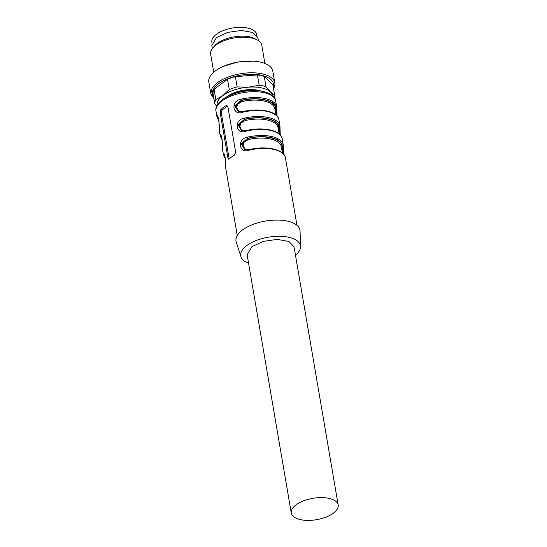 <?xml version="1.0" encoding="UTF-8"?>
<svg xmlns="http://www.w3.org/2000/svg" width="547" height="547" viewBox="0 0 547 547"><rect width="100%" height="100%" fill="white"/><g stroke="black" fill="none" stroke-linecap="round" stroke-linejoin="round"><path stroke-width="0.82" d="M212.304 48.485L211.812 45.592L216.427 37.64L227.607 32.41L241.336 30.454L252.769 32.464L257.863 37.722L258.355 40.615M213.2 47.425L215.108 45.367A23.357 10.639 -9.7 0 1 217.405 43.329A23.357 10.639 -9.7 0 1 254.676 38.605L257.158 39.91A25.955 11.822 170.3 0 0 215.744 45.162A25.955 11.822 170.3 0 0 213.2 47.425A25.955 11.822 170.3 0 0 210.616 54.003L213.727 72.211M264.898 63.466L261.781 45.257A25.955 11.822 170.3 0 0 257.158 39.91M223.791 66.201L238.301 61.927L253.405 61.134A32.444 14.783 170.3 0 0 223.791 66.201A32.444 14.783 170.3 0 0 215.238 70.994A32.444 14.783 170.3 0 0 208.824 82.043L210.841 93.81L212.038 88.286L217.248 82.761A32.444 14.783 -9.7 0 1 251.846 72.785A32.444 14.783 -9.7 0 1 274.799 82.877A32.444 14.783 -9.7 0 1 273.521 88.546M274.799 82.877L272.789 71.11A32.444 14.783 170.3 0 0 253.405 61.134M213.925 98.734L210.841 93.81M213.658 97.175A30.947 14.099 -9.7 0 1 218.561 83.78A30.947 14.099 -9.7 0 1 254.67 74.358A30.947 14.099 -9.7 0 1 273.254 86.987M216.735 106.193L214.773 103.684L213.015 93.393A30.283 13.791 -9.7 0 1 214.082 89.298L227.497 79.233A30.283 13.791 -9.7 0 1 235.381 76.628L257.432 74.946A30.283 13.791 -9.7 0 1 264.249 76.436L272.878 84.819L274.642 95.11A30.283 13.791 -9.7 0 1 274.266 97.633M214.773 103.684A30.283 13.791 -9.7 0 1 215.839 99.588L214.082 89.298M215.839 99.588L222.738 95.657L229.261 89.523L227.497 79.233M229.261 89.523A30.283 13.791 -9.7 0 1 237.138 86.918L235.381 76.628M237.138 86.918L248.352 87.171L259.189 85.236L257.432 74.946M259.189 85.236A30.283 13.791 -9.7 0 1 266.006 86.727L264.249 76.436M266.006 86.727L270.512 92.012L274.642 95.11M217.186 105.284A28.116 12.807 -9.7 0 1 222.738 95.657A28.116 12.807 -9.7 0 1 248.352 87.171A28.116 12.807 -9.7 0 1 270.512 92.012A28.116 12.807 -9.7 0 1 272.618 95.807M226.321 97.12A22.707 10.345 -9.7 0 1 226.998 96.587A22.707 10.345 -9.7 0 1 261.295 91.137A22.707 10.345 -9.7 0 0 226.998 96.587A22.707 10.345 -9.7 0 0 226.321 97.12M229.234 158.951L227.928 158.09L220.147 112.538L220.803 109.605A30.283 13.791 -9.7 0 1 223.142 107.615A30.283 13.791 -9.7 0 1 225.966 105.735L226.916 105.557L227.894 106.733L235.682 152.285L234.403 155.081A30.283 13.791 -9.7 0 0 231.572 156.962A30.283 13.791 -9.7 0 0 229.234 158.951L228.612 159.204M249.678 149.666L249.644 150.056C239.189 154.5 236.536 138.924 247.435 137.153A30.283 13.791 -9.7 0 1 283.209 144.928A30.283 13.791 -9.7 0 1 283.216 144.969L283.435 153.926M279.873 134.61L279.25 126.89A0.868 0.773 -9.3 0 0 279.968 125.988L280.194 134.945M283.114 153.584L282.491 145.871L283.216 144.969L282.17 138.856A30.283 13.791 -9.7 0 0 246.396 131.075L246.437 130.685L246.396 131.075C235.948 135.526 233.295 119.943 244.188 118.173A30.283 13.791 -9.7 0 1 279.961 125.947A30.283 13.791 -9.7 0 1 279.968 125.988L278.929 119.875A30.283 13.791 -9.7 0 1 278.936 119.916M276.632 115.629L276.003 107.909A0.868 0.773 -9.3 0 0 276.727 107.007L276.946 115.971M238.902 111.916L235.771 105.947L241.706 100.422A28.984 13.203 -9.7 0 1 275.544 107.814L276.003 107.909C275.257 100.149 257.692 96.313 241.248 100.32L234.711 105.81L238.424 111.827L243.128 111.622C260.01 107.561 277.938 111.39 278.929 119.875A30.283 13.791 -9.7 0 0 243.155 112.101L243.189 111.704L243.155 112.101C232.701 116.545 230.055 100.963 240.947 99.192A30.283 13.791 -9.7 0 1 276.72 106.966A30.283 13.791 -9.7 0 1 276.727 107.007L275.715 101.086A30.283 13.791 -9.7 0 0 254.293 91.664A30.283 13.791 -9.7 0 0 222.007 100.976A30.283 13.791 -9.7 0 0 216.017 111.287C215.101 107.855 217.227 103.964 222.41 99.616C231.066 93.66 241.76 90.638 254.499 90.549C267.216 90.419 275.804 96.409 275.715 101.086M217.85 116.627L218 117.749L217.022 117.14C217.344 110.473 220.01 126.056 219.224 130.036A30.283 13.791 -9.7 0 0 219.231 130.077L220.27 136.148A30.283 13.791 -9.7 0 1 220.263 136.114L220.256 136.087C220.591 129.454 223.251 145.037 222.472 149.016A30.283 13.791 -9.7 0 0 222.479 149.058L223.511 155.129A30.283 13.791 -9.7 0 1 223.504 155.088L223.504 155.068C223.832 148.435 226.499 164.018 225.713 167.997L225.405 158.534L224.434 154.534M282.382 152.907L281.315 146.678A0.868 0.773 169 0 1 282.033 145.769L281.958 150.459M245.391 149.871L242.259 143.909L248.194 138.377C264.167 134.596 281.076 138.288 282.033 145.769L282.491 145.871A29.415 13.402 170.3 0 0 247.736 138.275L241.2 143.765L244.912 149.782L245.801 149.926M224.338 154.589L224.489 155.704L223.511 155.095M238.745 111.896L239.312 111.964M275.893 114.952L274.826 108.723L275.544 107.814L275.469 112.497M217.966 116.579L218.916 120.572L219.224 130.022M221.207 135.56L222.164 139.553L222.465 149.003M221.097 135.608L221.248 136.729L220.263 136.114M242.143 130.89L239.018 124.928L244.947 119.396L245.234 120.531L240.899 123.157L239.716 126.747L239.914 127.827L242.089 130.186L246.923 130.398A28.116 12.807 -9.7 0 1 262.423 129.017M244.188 118.173L244.947 119.396A28.984 13.203 -9.7 0 1 278.792 126.788L279.25 126.89C278.505 119.13 260.94 115.287 244.488 119.301L237.959 124.791L241.665 130.808L242.553 130.945M279.134 133.926L278.067 127.697L278.792 126.788L278.717 131.478M248.57 263.23A30.283 13.791 -9.7 0 1 240.947 256.769A30.283 13.791 -9.7 0 1 246.724 245.596A30.283 13.791 -9.7 0 1 279.927 236.297A30.283 13.791 -9.7 0 1 300.522 246.588A30.283 13.791 -9.7 0 1 295.476 255.21M338.176 504.99L294.04 246.8L288.857 241.439L277.206 239.395L263.223 241.391L251.839 246.711L247.135 254.813L291.271 513.011A23.794 10.837 -9.7 0 1 295.975 504.902A23.794 10.837 -9.7 0 1 328.925 498.351A23.794 10.837 -9.7 0 1 338.176 504.99A23.794 10.837 -9.7 0 1 333.472 513.093A23.794 10.837 -9.7 0 1 300.515 519.65A23.794 10.837 -9.7 0 1 291.271 513.011M240.947 256.769L236.236 242.013A32.444 14.783 -9.7 0 1 242.424 230.041A32.444 14.783 -9.7 0 1 277.999 220.072A32.444 14.783 -9.7 0 1 300.064 231.101L300.522 246.588M240.947 99.192L241.993 101.551L237.658 104.176L236.468 107.766L236.673 108.853L238.848 111.205L243.675 111.417A28.116 12.807 -9.7 0 1 259.175 110.043M247.435 137.153L248.482 139.506L244.147 142.131L242.957 145.721L243.162 146.808L245.336 149.167L250.164 149.379A28.116 12.807 -9.7 0 1 265.664 147.998M220.803 109.605L222.26 109.926L227.559 105.968M222.26 109.926A2.161 1.279 -77.7 0 0 221.296 112.791L220.147 112.538M227.928 158.09L229.084 158.343L221.296 112.791M229.084 158.343L229.268 158.924M250.136 149.769L250.164 149.379M212.031 43.028L211.867 42.071A22.707 10.345 -9.7 0 1 216.359 34.331A22.707 10.345 -9.7 0 1 240.571 27.35A22.707 10.345 -9.7 0 1 256.639 34.413L256.803 35.377M255.948 90.59A21.415 9.757 170.3 0 0 231.176 94.822M249.644 150.056A30.283 13.791 -9.7 0 1 285.418 157.83A30.283 13.791 -9.7 0 1 285.425 157.871M241.993 130.877L246.376 130.603C263.251 126.542 281.179 130.364 282.17 138.856A30.283 13.791 -9.7 0 1 282.177 138.89M216.017 111.287L217.022 117.174A30.283 13.791 -9.7 0 1 217.022 117.133M237.248 235.497L225.72 168.038A30.283 13.791 -9.7 0 1 225.713 167.997M225.343 157.987A29.415 13.402 170.3 0 1 224.489 155.704L224.858 155.786M218.855 120.025A29.415 13.402 170.3 0 1 218 117.749L218.369 117.831M222.096 139.006A29.415 13.402 170.3 0 1 221.248 136.729L221.617 136.805M245.234 120.531A28.116 12.807 -9.7 0 1 278.067 127.697M241.993 101.551A28.116 12.807 -9.7 0 1 274.826 108.723M248.482 139.506A28.116 12.807 -9.7 0 1 281.315 146.678M225.966 105.735L227.429 106.056M296.946 225.289L285.418 157.83C284.426 149.345 266.498 145.516 249.617 149.584L245.234 149.857M217.022 117.174L218.964 121.031M220.27 136.148L222.205 140.011M223.511 155.129L225.453 158.992M283.223 144.989L283.476 153.967M280.235 134.993L279.975 126.008M276.987 116.012L276.734 107.034"/></g></svg>

